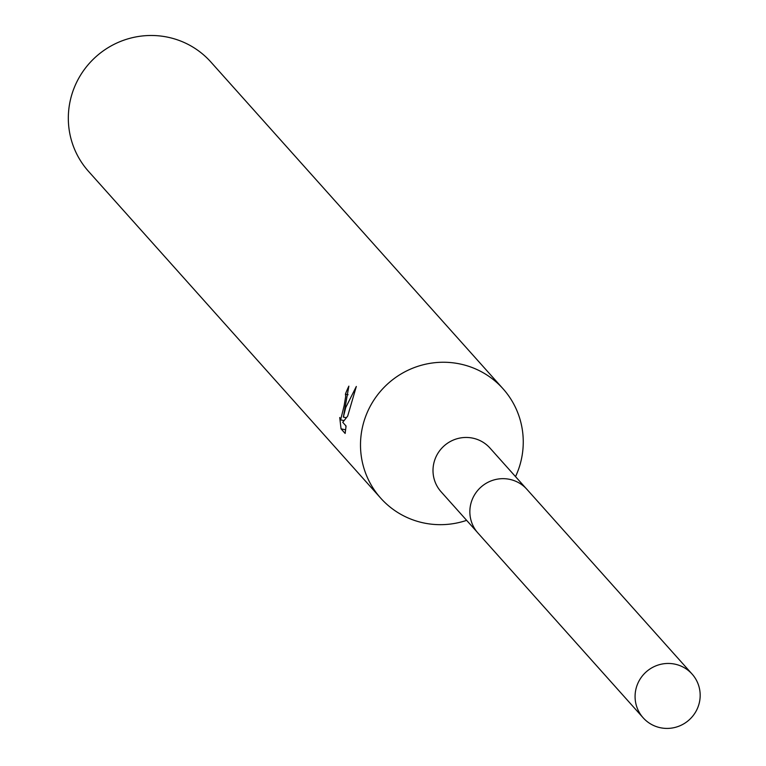 <?xml version="1.0" encoding="UTF-8"?>
<svg xmlns="http://www.w3.org/2000/svg" width="766" height="766" viewBox="0 0 766 766"><rect width="100%" height="100%" fill="white"/><g stroke="black" fill="none" stroke-linecap="round" stroke-linejoin="round"><path stroke-width="1.15" d="M525.964 488.306L489.972 448.053A32.794 32.191 138.2 0 0 457.618 438.583A32.794 32.191 138.2 0 0 433.853 463.124A32.794 32.191 138.2 0 0 441.082 491.772L477.074 532.025M515.528 476.634A82.048 80.535 138.2 0 0 521.129 460.443A82.048 80.535 138.2 0 0 503.042 388.774A82.048 80.535 138.2 0 0 422.085 365.066A82.048 80.535 138.2 0 0 362.624 426.48A82.048 80.535 138.2 0 0 380.712 498.149A82.048 80.535 138.2 0 0 466.638 520.353M348.09 394.739L345.418 394.164A82.048 80.535 -41.8 0 1 348.865 386.15L343.36 417.097L345.725 407.579L356.324 386.457L347.687 416.072L342.737 422.296L346.069 426.03L345.15 433.432M503.042 388.774L210.861 62.008A82.048 80.535 138.2 0 0 129.914 38.3A82.048 80.535 138.2 0 0 70.453 99.714A82.048 80.535 138.2 0 0 88.54 171.383L380.712 498.149M345.15 433.441L341.033 428.836L345.61 429.822M341.042 428.836L339.731 417.508L340.611 419.864L344.125 405.788L345.705 396.319L345.418 394.164M346.222 417.709L343.36 417.097M345.753 425.676L345.954 426.921M675.018 664.17A32.814 32.21 138.2 0 0 639.706 679.758A32.814 32.21 138.2 0 0 643.162 717.809A32.814 32.21 138.2 0 0 660.235 727.7A32.814 32.21 138.2 0 0 695.547 712.112A32.814 32.21 138.2 0 0 692.091 674.061A32.814 32.21 138.2 0 0 675.018 664.17M692.091 674.061L526.864 489.273A32.814 32.21 138.2 0 0 509.792 479.382A32.814 32.21 138.2 0 0 474.48 494.97A32.814 32.21 138.2 0 0 477.936 533.021L643.162 717.809M340.611 419.873L343.944 420.582"/></g></svg>
